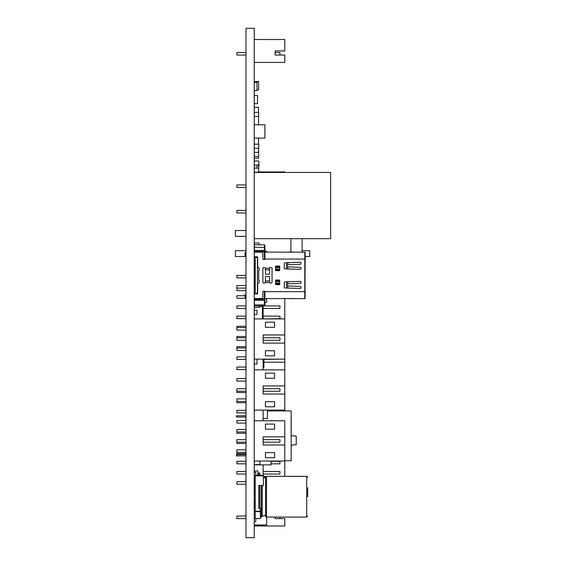 <?xml version="1.0" encoding="UTF-8"?>
<svg xmlns="http://www.w3.org/2000/svg" width="566" height="566" viewBox="0 0 566 566"><rect width="100%" height="100%" fill="white"/><g stroke="black" fill="none" stroke-linecap="round" stroke-linejoin="round"><path stroke-width="0.85" d="M302.103 250.703L309.744 250.703L309.744 256.511L305.159 256.511M302.103 252.082L302.103 238.682M290.896 252.188L290.896 238.682M245.984 230.532L235.371 230.532L235.371 236.34L245.984 236.34M245.984 250.703L235.371 250.703L235.371 256.511L245.559 256.511M245.984 212.958L236.899 212.958L236.899 210.41L245.984 210.41M284.783 172.46L284.783 171.951L258.648 171.951M245.984 187.488L236.899 187.488L236.899 184.94L245.984 184.94M271.029 461.035L271.029 464.856L255.492 464.856M300.32 281.366A0.764 0.764 0 0 1 301.084 282.13L300.546 283.34A0.764 0.764 0 0 1 300.298 283.389L287.769 283.863A0.764 0.764 0 0 0 287.033 284.627L287.033 285.193A0.764 0.764 0 0 0 287.769 285.957L300.298 286.431A0.764 0.764 0 0 1 300.546 286.481A453.309 17.716 143 0 1 301.084 287.195L301.084 287.691A0.764 0.764 0 0 1 300.298 288.455L285.016 287.988A0.764 0.764 0 0 1 284.274 287.224L284.274 282.597A0.764 0.764 0 0 1 285.016 281.833L300.298 281.366A0.764 0.764 0 0 1 300.32 281.366M300.32 262.263A0.764 0.764 0 0 1 301.084 263.027L301.084 263.523A613.877 20.107 -153.5 0 1 300.546 264.237A0.764 0.764 0 0 1 300.298 264.287L287.769 264.761A0.764 0.764 0 0 0 287.033 265.525L287.033 266.091A0.764 0.764 0 0 0 287.769 266.855L300.298 267.329A0.764 0.764 0 0 1 300.546 267.378A453.309 17.716 143 0 1 301.084 268.093L301.084 268.588A0.764 0.764 0 0 1 300.298 269.352L285.016 268.885A0.764 0.764 0 0 1 284.274 268.121L284.274 263.494A0.764 0.764 0 0 1 285.016 262.73L300.298 262.263A0.764 0.764 0 0 1 300.32 262.263M264.846 259.313L264.407 259.313L264.916 257.091L264.407 259.313L264.407 251.417A0.509 0.509 0 0 0 264.916 250.908L264.916 259.058A0.509 0.509 0 0 1 264.407 259.568L263.388 259.568A0.509 0.509 0 0 1 262.879 259.058L262.879 253.2A1.019 1.019 0 0 0 261.86 252.181L254.219 252.181M255.238 299.301L255.238 298.537L254.219 298.537L261.86 298.537A1.019 1.019 0 0 0 262.879 297.518L262.879 291.66A0.509 0.509 0 0 1 263.388 291.15L264.407 291.15A0.509 0.509 0 0 1 264.916 291.66L264.916 299.81A0.509 0.509 0 0 0 264.407 299.301L264.407 291.405L264.916 293.627L264.407 291.405L264.846 291.405M275.614 270.675L275.614 266.091L279.689 266.091L279.689 270.675L275.614 270.675M245.984 252.224L245.05 252.691L245.05 256.257L245.984 256.723M254.219 256.766L257.176 256.766A0.509 0.509 0 0 1 257.686 257.275L257.686 266.954L259.065 268.334A0.509 0.509 0 0 1 259.214 268.694L259.214 269.756A0.509 0.509 0 0 1 258.704 270.265L258.704 280.453A0.509 0.509 0 0 1 259.214 280.962L259.214 282.024A0.509 0.509 0 0 1 259.065 282.384L257.686 283.764L257.686 293.443A0.509 0.509 0 0 1 257.176 293.952L254.219 293.952M245.984 293.995L245.05 294.462L245.05 298.027L245.984 298.494M275.614 284.627L275.614 280.043L279.689 280.043L279.689 284.627L275.614 284.627M265.426 268.227L265.426 273.88A0.509 0.474 180 0 0 265.588 274.227L269.338 274.227A0.509 0.474 180 0 0 269.501 273.88L269.501 268.227L265.426 268.227A0.509 0.509 0 0 0 264.916 267.718L263.388 267.718A0.509 0.509 0 0 0 262.879 268.227L262.879 282.491A0.509 0.509 0 0 0 263.388 283L264.916 283A0.509 0.509 0 0 0 265.426 282.491L265.426 276.838A0.509 0.474 0 0 1 265.588 276.491L269.338 276.491A0.509 0.474 0 0 1 269.501 276.838L269.501 280.941L265.426 280.941M269.501 268.227A0.509 0.509 0 0 1 270.01 267.718L271.538 267.718A0.509 0.509 0 0 1 272.048 268.227L272.048 282.491A0.509 0.509 0 0 1 271.538 283L270.01 283A0.509 0.509 0 0 1 269.501 282.491L269.501 280.941M305.159 253.101L304.982 298.565L305.081 252.259L294.164 252.082A0.509 0.509 0 0 0 293.853 252.188L264.916 252.082M264.916 298.636L293.853 298.53A0.509 0.509 0 0 0 294.164 298.636L304.798 298.636L304.798 252.082L304.982 291.66L264.916 291.66M305.159 291.66L305.159 298.275M293.853 298.53A0.509 0.509 0 0 0 294.164 298.636L287.839 298.636M305.081 252.259L305.159 259.058L264.916 259.058M287.839 252.082L294.164 252.082M255.238 257.275L256.922 257.53L255.238 257.53L255.238 256.766M255.238 252.181L255.238 251.417M256.667 257.275L257.431 258.039L257.431 292.679L256.667 293.443L254.219 293.188M255.238 293.952L255.238 293.443M264.916 247.554L264.916 250.908L264.916 250.398L264.407 250.398L264.407 247.342L264.916 247.554L264.916 245.304L264.407 244.795L254.375 244.795L254.375 247.342L264.407 247.342L264.407 244.795M264.916 304.904L264.407 304.904L264.407 300.32L264.916 300.32L264.916 299.81L264.916 305.414A0.509 0.509 0 0 1 264.407 305.923L254.375 305.923L254.375 299.301L264.407 299.301L264.407 300.32L254.375 300.32M255.238 281.139L254.827 281.139L254.827 282.236L254.219 282.236M254.827 281.217L254.219 281.217M255.238 276.045L254.827 276.045L254.827 277.142L254.219 277.142M254.827 276.123L254.219 276.123M255.238 273.498L254.827 273.498L254.827 274.595L254.219 274.595M254.827 273.576L254.219 273.576M255.238 288.78L254.827 288.78L254.827 289.877L254.219 289.877M254.827 288.858L254.219 288.858M255.238 263.31L254.827 263.31L254.827 264.407L254.219 264.407M254.827 263.388L254.219 263.388M255.238 270.951L254.827 270.951L254.827 272.048L254.219 272.048M254.827 271.029L254.219 271.029M254.375 250.398L264.407 250.398L264.407 251.417L254.375 251.417L254.375 247.342M255.238 251.672L264.916 251.672L264.916 250.908M264.916 299.81L264.916 299.046L255.238 299.046M255.238 265.857L254.827 265.857L254.827 266.954L254.219 266.954M254.827 265.935L254.219 265.935M255.238 268.404L254.827 268.404L254.827 269.501L254.219 269.501M254.827 268.482L254.219 268.482M255.238 286.233L254.827 286.233L254.827 287.33L254.219 287.33M254.827 286.311L254.219 286.311M255.238 260.763L254.827 260.763L254.827 261.86L254.219 261.86M254.827 260.841L254.219 260.841M255.238 278.592L254.827 278.592L254.827 279.689L254.219 279.689M254.827 278.67L254.219 278.67M255.238 283.686L254.827 283.686L254.827 284.783L254.219 284.783M254.827 283.764L254.219 283.764M287.889 262.645L287.889 264.754M287.889 266.862L287.889 268.97M287.889 281.748L287.889 283.856M287.889 285.964L287.889 288.073M286.665 262.681L286.665 268.935M286.665 281.783L286.665 288.037M254.827 282.236L254.219 282.314M254.827 281.139L254.219 281.139M254.827 277.142L254.219 277.22M254.827 276.045L254.219 276.045M254.827 274.595L254.219 274.673M254.827 273.498L254.219 273.498M254.827 289.877L254.219 289.955M254.827 288.78L254.219 288.78M254.827 264.407L254.219 264.485M254.827 263.31L254.219 263.31M254.827 272.048L254.219 272.126M254.827 270.951L254.219 270.951M255.238 257.53L255.238 293.188L256.667 293.443M254.827 266.954L254.219 267.032M254.827 265.857L254.219 265.857M254.827 269.501L254.219 269.579M254.827 268.404L254.219 268.404M254.827 287.33L254.219 287.408M254.827 286.233L254.219 286.233M254.827 261.86L254.219 261.938M254.827 260.763L254.219 260.763M254.827 279.689L254.219 279.767M254.827 278.592L254.219 278.592M254.827 284.783L254.219 284.861M254.827 283.686L254.219 283.686M254.827 282.314L255.238 282.314M254.827 277.22L255.238 277.22M254.827 274.673L255.238 274.673M254.827 289.955L255.238 289.955M254.827 264.485L255.238 264.485M254.827 272.126L255.238 272.126M254.827 267.032L255.238 267.032M254.827 269.579L255.238 269.579M254.827 287.408L255.238 287.408M254.827 261.938L255.238 261.938M254.827 279.767L255.238 279.767M254.827 284.861L255.238 284.861M265.426 452.63L265.426 457.724L274.595 457.724L274.595 452.63L265.426 452.63M254.219 420.793L284.783 420.793L284.783 436.839L263.133 436.839L263.133 444.989L284.783 444.989L284.783 461.035L254.219 461.035M265.426 424.104L265.426 429.198L274.595 429.198L274.595 424.104L265.426 424.104L274.595 424.104M265.426 457.724L274.595 457.724M263.133 444.989L263.133 442.188L279.944 442.188L279.944 439.64L263.133 439.64L263.133 436.839M284.783 444.989L284.783 436.839M245.984 449.828L236.899 449.828L236.899 452.375L245.984 452.375M245.984 442.188L236.899 442.188L236.899 439.64L245.984 439.64M245.984 432L236.899 432L236.899 429.452L245.984 429.452M265.426 401.69L265.426 406.784L274.595 406.784L274.595 401.69L265.426 401.69M254.219 369.853L284.783 369.853L284.783 385.899L263.133 385.899L263.133 394.049L284.783 394.049L284.783 410.095L254.219 410.095M265.426 373.164L265.426 378.258L274.595 378.258L274.595 373.164L265.426 373.164L274.595 373.164M265.426 406.784L274.595 406.784M263.133 394.049L263.133 391.248L279.944 391.248L279.944 388.7L263.133 388.7L263.133 385.899M284.783 394.049L284.783 385.899M245.984 398.888L236.899 398.888L236.899 401.435L245.984 401.435M245.984 391.248L236.899 391.248L236.899 388.7L245.984 388.7M245.984 381.06L236.899 381.06L236.899 378.512L245.984 378.512M245.984 285.547L236.899 285.547L236.899 290.641L245.984 290.641M236.899 288.094L245.984 288.094M265.426 350.75L265.426 355.844L274.595 355.844L274.595 350.75L265.426 350.75M254.219 318.913L284.783 318.913L284.783 334.959L263.133 334.959L263.133 343.109L284.783 343.109L284.783 359.155L254.219 359.155M265.426 322.224L265.426 327.318L274.595 327.318L274.595 322.224L265.426 322.224L274.595 322.224M265.426 355.844L274.595 355.844M263.133 343.109L263.133 340.308L279.944 340.308L279.944 337.76L263.133 337.76L263.133 334.959M284.783 343.109L284.783 334.959M245.984 346.675L236.899 346.675L236.899 350.495L245.984 350.495M245.984 336.487L236.899 336.487L236.899 337.76L245.984 337.76M236.899 337.76L236.899 340.308L245.984 340.308M245.984 326.299L236.899 326.299L236.899 327.572L245.984 327.572M236.899 327.572L236.899 330.12L245.984 330.12M236.899 347.949L245.984 347.949M263.133 305.923L263.133 318.913L279.944 318.658L279.944 316.111L263.133 316.111L263.133 308.47L279.944 308.47L279.944 305.923L264.407 305.923L264.407 304.904L254.375 304.904M263.897 362.212L284.783 362.212L284.783 359.155M284.783 318.913L284.783 298.636M284.783 362.212L284.783 369.853M263.897 359.41L279.944 359.155M245.984 359.41L236.899 359.41L236.899 356.863L245.984 356.863M245.05 295.735L236.899 295.735L236.899 298.282L245.559 298.282M245.984 308.47L236.899 308.47L236.899 305.923L245.984 305.923M245.984 277.906L236.899 277.906L236.899 275.359L245.984 275.359M245.984 316.111L236.899 316.111L236.899 318.658L245.984 318.658M245.984 367.051L236.899 367.051L236.899 369.598L245.984 369.598M263.133 464.856L263.133 475.298L263.133 474.025L279.944 474.025L279.944 471.478L263.133 471.478L263.133 464.856M284.783 476.324L284.783 461.035M284.783 410.909L284.783 410.095M264.916 476.827L265.631 476.827M267.463 410.35L279.944 410.35L279.944 410.909M271.029 463.837L279.944 463.837L279.944 461.29L271.029 461.29M245.984 474.025L236.899 474.025L236.899 471.478L245.984 471.478M245.984 410.35L236.899 410.35L236.899 412.897L245.984 412.897M236.899 452.375L236.899 453.649L245.984 453.649M245.984 423.085L236.899 423.085L236.899 420.538L245.984 420.538M245.984 461.29L236.899 461.29L236.899 463.837L245.984 463.837M236.899 391.248L236.899 392.521L245.984 392.521M236.899 432L236.899 433.273L245.984 433.273M245.984 481.666L236.899 481.666L236.899 484.213L245.984 484.213M236.899 442.188L236.899 443.461L245.984 443.461M236.899 401.435L236.899 402.709L245.984 402.709M254.219 62.43L284.783 62.43L284.783 55.044L275.104 55.044L275.104 50.968L284.783 50.968L284.783 39.507L254.219 39.507M245.984 55.044L236.899 55.044L236.899 52.497L245.984 52.497M275.104 50.968L275.104 52.497L275.104 50.968L275.104 52.497L275.104 50.968L275.104 52.497L275.104 50.968L275.104 52.497L275.104 50.968L275.104 52.497L275.104 50.968L275.104 52.497L279.944 52.497L279.944 55.044L275.104 55.044M245.984 518.597L236.899 518.597L236.899 516.05L245.984 516.05M254.219 525.984L284.783 525.984L284.783 518.597L275.104 518.597L275.104 517.076M275.104 518.597L279.944 518.597L279.944 517.076M267.463 410.909L291.15 410.909L291.15 460.731L284.783 460.731M291.15 445.117L296.244 444.671L296.244 436.11L291.15 435.664M291.15 458.163L291.15 447.565M291.2 420.418L291.15 422.526M291.15 420.644L291.15 414.475M291.2 448.18L291.15 445.506M291.2 422.526L291.15 423.807M291.2 435.671L291.15 425.25M245.984 455.863L236.39 455.863L236.39 454.59L245.984 454.59M245.984 417.05L236.39 417.05L236.39 415.777L245.984 415.777M255.238 487.333L254.983 487.333A0.764 0.764 180 0 1 254.219 486.597M254.219 472.249L255.747 472.249L255.747 475.298M307.706 496.729L307.706 487.765M263.388 475.808L263.388 475.298L255.238 475.298L255.238 475.808L263.388 475.808L263.388 485.487L258.804 485.487L258.804 508.41L260.332 508.41L260.332 511.254L255.238 511.254L255.238 518.597L260.332 518.597L255.238 518.449M258.804 485.487L258.804 489.3M254.219 507.32A0.764 0.764 180 0 1 254.983 506.584L255.238 506.584M255.747 518.597L255.747 521.661L254.219 521.661M255.238 475.808L255.238 511.254M255.238 511.614L260.332 511.614L260.332 518.449M260.332 511.614L260.332 511.254M254.219 28.3L254.219 537.7L245.984 537.7L245.984 28.3L254.219 28.3M255.238 283L254.219 283M255.238 267.718L254.219 267.718M262.369 305.923L262.369 318.913M262.369 306.432L259.313 306.432M263.897 359.155L263.897 367.56L263.133 367.56M254.219 95.541L257.53 95.541L257.53 103.691L254.219 103.691M254.219 238.682L330.629 238.682L330.629 172.46L254.219 172.46M254.219 107.257L258.549 107.257L258.549 112.351M258.549 116.426L258.549 124.831M258.549 138.076L258.549 144.189M258.549 148.264L258.549 152.339M258.549 156.414L258.549 158.197L254.219 158.197M254.219 310.253L257.021 310.253L257.021 314.328L254.219 314.328M259.822 461.035L259.822 464.601L254.219 464.601M254.219 243.012L259.058 243.012L259.058 244.795M255.238 495.42L254.219 495.42M255.238 503.57L254.219 503.57M259.313 305.923L259.313 307.451L254.219 307.451M254.219 81.532L258.648 81.532L258.648 89.937L257.021 89.937M257.021 165.074L257.021 168.13L254.219 168.13M257.021 165.583L258.648 165.583L258.648 172.46M254.219 144.189L258.804 144.189L258.804 148.264L254.219 148.264M254.219 82.296L257.021 82.296L257.021 90.447L254.219 90.447M254.219 112.351L258.648 112.351L258.648 116.426L254.219 116.426M258.648 81.787L254.219 81.787M258.804 162.018L259.058 166.093L258.648 166.093M254.219 160.999L258.804 160.999L258.804 165.074L254.219 165.074M258.648 148.264L258.648 156.414L254.219 156.414M257.021 359.155L257.021 363.995L254.219 363.995M255.238 264.662L254.219 264.662M255.238 286.056L254.219 286.056M263.133 410.095L263.133 420.793M263.133 359.155L263.133 369.853M257.94 473.006L259.822 473.006L259.822 475.298M264.916 251.162L266.65 251.162L266.65 252.082M267.463 410.095L267.463 418.5L263.133 418.5M254.219 470.969L257.94 470.969L257.94 475.298M266.65 517.076L266.65 524.965L254.219 524.965M255.238 504.589L254.219 504.589M266.65 298.636L266.65 302.357L264.916 302.357M254.219 124.831L264.916 124.831L264.916 138.076L254.219 138.076M263.388 476.317L264.916 476.317L264.916 477.789M255.238 489.562L254.219 489.562M257.94 473.516L258.648 473.516L258.648 475.298M258.648 152.339L254.219 152.339M258.648 172.206L254.219 172.206M258.648 168.13L257.021 168.13M275.614 267.647L279.689 267.647M275.614 281.606L279.689 281.606M269.501 282.491L265.426 282.491M269.501 269.777L265.426 269.777M275.614 283.899L279.689 283.899M275.614 280.778L279.689 280.778M275.614 283.071L279.689 283.071M275.614 266.819L279.689 266.819M275.614 269.112L279.689 269.112M275.614 269.94L279.689 269.94M307.706 516.058L306.687 517.076L306.687 476.324L266.508 476.324L266.508 517.076L265.56 516.425C265.985 515.258 264.881 515.258 262.235 516.425L262.235 485.487M266.508 476.324L265.56 476.975L265.56 516.425M261.287 485.487L261.287 517.076L260.332 517.076M259.822 485.487L259.822 508.41M263.388 475.298L255.238 475.298M255.238 518.597L260.332 518.597M265.56 476.975L263.388 478.037M262.235 516.425L261.287 517.076M306.687 517.076L266.508 517.076M306.687 476.324L307.706 477.343"/></g></svg>
